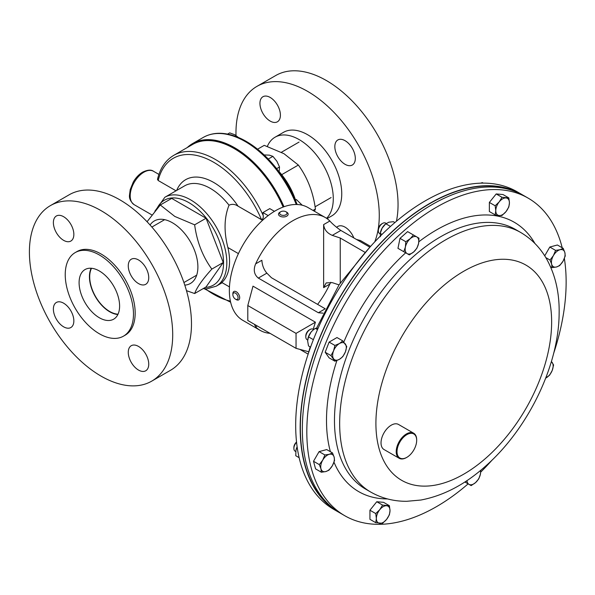 <?xml version="1.0" encoding="UTF-8"?>
<svg xmlns="http://www.w3.org/2000/svg" width="595" height="595" viewBox="0 0 595 595"><rect width="100%" height="100%" fill="white"/><g stroke="black" fill="none" stroke-linecap="round" stroke-linejoin="round"><path stroke-width="0.89" d="M522.588 194.937A183.364 105.865 120 0 0 521.503 194.29L517.025 191.709A183.364 105.865 120 0 0 391.785 225.267A183.364 105.865 120 0 0 300.103 384.065A183.364 105.865 120 0 0 333.661 509.305L338.139 511.893A183.364 105.865 120 0 0 339.239 512.511M521.503 194.29A183.364 105.865 120 0 0 396.263 227.848A183.364 105.865 120 0 0 304.58 386.653A183.364 105.865 120 0 0 338.139 511.893M468.124 483.861A183.364 105.865 -60 0 1 344.795 515.739A183.364 105.865 -60 0 1 311.237 390.498A183.364 105.865 -60 0 1 402.919 231.693A183.364 105.865 -60 0 1 528.159 198.135A183.364 105.865 -60 0 1 562.208 247.773M344.795 515.739L340.318 513.15A183.364 105.865 -60 0 1 306.76 387.91A183.364 105.865 -60 0 1 398.442 229.112A183.364 105.865 -60 0 1 523.682 195.554L528.159 198.135M564.372 258.468A183.364 105.865 -60 0 1 553.558 353.668M492.191 459.965A183.364 105.865 -60 0 1 480.701 472.147M516.237 191.902A183.074 105.702 120 0 0 494.549 186.265A183.074 105.702 120 0 0 329.303 316.934A183.074 105.702 120 0 0 333.438 508.532M150.074 224.999A36.094 20.84 60 0 1 172.371 222.738A36.094 20.84 60 0 1 197.071 259.07A36.094 20.84 60 0 1 184.785 285.124M186.48 290.665L194.647 293.536C196.871 287.43 202.597 279.278 211.827 269.096C202.627 256.393 196.9 241.637 194.647 224.828L174.811 216.439L160.293 204.992L147.054 221.734M229.454 286.909L221.831 282.506A51.341 29.646 -120 0 0 227.878 247.535C223.78 231.41 224.166 217.294 229.038 205.193C231.909 203.907 234.698 204.107 237.405 205.781L261.502 219.622C262.983 219.176 263.54 217.777 263.176 215.427A83.188 48.031 60 0 0 215.36 159.46A83.188 48.031 60 0 0 173.77 155.34C165.581 160.226 160.152 168.236 157.496 179.363L158.188 180.508L176.031 190.809M173.77 155.34L192.601 144.466A83.188 48.031 60 0 1 234.199 148.586A83.188 48.031 60 0 1 283.131 207.06M263.176 215.427L262.93 212.564L269.758 208.622L274.444 211.329M194.647 293.536L206.063 286.946L223.244 262.507L206.063 218.231L171.71 198.403L160.293 204.992M223.244 262.507L211.827 269.096M206.063 218.231L194.647 224.828M268.181 215.598L262.93 212.564M262.551 220.299L237.405 205.781M315.409 322.192L296.042 333.379L247.803 305.533L252.994 286.158L315.409 322.192L313.215 329.28M369.882 247.2L340.838 230.436C336.205 227.178 332.546 224.04 329.853 221.013A65.145 37.611 120 0 0 325.324 217.539A65.145 37.611 120 0 0 292.747 220.767A65.145 37.611 120 0 0 255.642 263.86C253.195 269.818 254.08 274.563 258.312 278.081L318.362 312.754L323.085 313.156M325.324 217.539L307.987 207.536A65.145 37.611 120 0 0 275.418 210.756A65.145 37.611 120 0 0 232.861 268.166A65.145 37.611 120 0 0 242.842 320.363L260.179 330.374A65.145 37.611 120 0 0 270.048 333.341M254.444 324.334L255.642 326.9A65.145 37.611 120 0 0 260.179 330.374M308.143 354.129L299.94 349.399M317.611 304.38A65.145 37.611 120 0 0 329.853 284.053L330.79 282.268M255.642 263.86L261.867 260.268C262.187 265.333 263.853 269.632 266.865 273.142L271.461 277.739L325.227 308.783M329.853 284.053L323.635 287.645L323.635 224.605C324.186 229.544 327.064 233.128 332.285 235.367L340.243 238.022L340.243 283.019M323.635 287.645L326.164 282.915L332.285 282.647L339.009 284.893M364.899 252.258L340.243 238.022M356.502 239.473L360.406 240.521L370.588 246.404M308.783 351.764L296.042 348.35L296.042 333.379M247.803 305.533L247.803 320.504L296.042 348.35M257.561 149.204L264.239 145.351L283.941 153.674L298.363 165.046C307.503 177.667 313.186 192.326 315.424 209.016L314.465 211.27M279.181 171.702A48.255 27.861 60 0 1 281.695 174.67A48.255 27.861 60 0 1 295.388 199.637M297.158 204.501A83.531 48.225 -120 0 0 246.211 141.379A83.531 48.225 -120 0 0 231.44 135.02C220.775 132.075 211.389 132.871 203.274 137.415L192.624 143.566A83.962 48.478 60 0 1 234.608 147.724A83.962 48.478 60 0 1 283.993 206.74M187.202 147.59A83.888 48.433 60 0 1 234.199 148.021A83.888 48.433 60 0 1 283.51 206.911M298.363 165.046L281.695 174.67M315.424 209.016L312.992 210.422M63.613 303.182A14.473 8.36 -120 0 0 56.376 302.461A14.473 8.36 -120 0 0 54.16 314.063A14.473 8.36 -120 0 0 63.613 326.819A14.473 8.36 -120 0 0 70.85 327.533A14.473 8.36 -120 0 0 73.073 315.938A14.473 8.36 -120 0 0 63.613 303.182M63.613 216.706A14.473 8.36 -120 0 0 56.376 215.985A14.473 8.36 -120 0 0 54.16 227.588A14.473 8.36 -120 0 0 63.613 240.343A14.473 8.36 -120 0 0 70.85 241.057A14.473 8.36 -120 0 0 73.073 229.462A14.473 8.36 -120 0 0 63.613 216.706M138.501 259.941A14.473 8.36 -120 0 0 131.264 259.227A14.473 8.36 -120 0 0 129.048 270.822A14.473 8.36 -120 0 0 138.501 283.577A14.473 8.36 -120 0 0 145.745 284.298A14.473 8.36 -120 0 0 147.962 272.696A14.473 8.36 -120 0 0 138.501 259.941M138.501 346.416A14.473 8.36 -120 0 0 131.264 345.702A14.473 8.36 -120 0 0 129.048 357.298A14.473 8.36 -120 0 0 138.501 370.06A14.473 8.36 -120 0 0 145.745 370.774A14.473 8.36 -120 0 0 147.962 359.172A14.473 8.36 -120 0 0 138.501 346.416M117.877 314.51A28.642 16.541 60 0 1 109.696 311.78A28.642 16.541 60 0 1 91.169 268.248M99.35 270.978A28.642 16.541 -120 0 0 85.033 269.557A28.642 16.541 -120 0 0 80.637 292.509A28.642 16.541 -120 0 0 99.35 317.752A28.642 16.541 -120 0 0 113.675 319.173A28.642 16.541 -120 0 0 118.063 296.221A28.642 16.541 -120 0 0 99.35 270.978M151.725 381.135L170.49 370.306A101.336 58.503 -120 0 0 186.027 289.103A101.336 58.503 -120 0 0 119.826 199.808A101.336 58.503 -120 0 0 69.161 194.788L50.389 205.625A101.336 58.503 -120 0 0 34.86 286.82A101.336 58.503 -120 0 0 101.061 376.122A101.336 58.503 -120 0 0 151.725 381.135A101.336 58.503 -120 0 0 167.255 299.94A101.336 58.503 -120 0 0 101.061 210.637A101.336 58.503 -120 0 0 50.389 205.625M123.477 336.153L125.188 335.171A48.255 27.861 -120 0 0 132.581 296.503A48.255 27.861 -120 0 0 101.061 253.983A48.255 27.861 -120 0 0 76.933 251.588L75.223 252.578A48.255 27.861 -120 0 0 67.83 291.245A48.255 27.861 -120 0 0 99.35 333.765A48.255 27.861 -120 0 0 123.477 336.153A48.255 27.861 -120 0 0 130.878 297.485A48.255 27.861 -120 0 0 99.35 254.965A48.255 27.861 -120 0 0 75.223 252.578M353.839 237.941A14.473 8.36 -120 0 0 345.07 227.156A14.473 8.36 -120 0 0 337.834 226.442A14.473 8.36 -120 0 0 336.636 227.409M345.07 164.317A14.473 8.36 -120 0 0 352.307 165.038A14.473 8.36 -120 0 0 354.531 153.436A14.473 8.36 -120 0 0 345.07 140.68A14.473 8.36 -120 0 0 337.834 139.966A14.473 8.36 -120 0 0 335.617 151.561A14.473 8.36 -120 0 0 345.07 164.317M270.182 121.083A14.473 8.36 -120 0 0 277.419 121.796A14.473 8.36 -120 0 0 279.635 110.201A14.473 8.36 -120 0 0 270.182 97.446A14.473 8.36 -120 0 0 262.945 96.725A14.473 8.36 -120 0 0 260.722 108.327A14.473 8.36 -120 0 0 270.182 121.083M267.356 146.377A48.255 27.861 60 0 1 275.039 137.214A48.255 27.861 60 0 1 299.166 139.602A48.255 27.861 60 0 1 329.645 178.902A48.255 27.861 60 0 1 326.558 218.313M275.039 137.214L283.503 132.328A48.255 27.861 60 0 1 307.622 134.723A48.255 27.861 60 0 1 339.15 177.243A48.255 27.861 60 0 1 331.75 215.911L327.027 218.633M236.007 135.422A101.336 58.503 60 0 1 256.958 86.364A101.336 58.503 60 0 1 307.622 91.377A101.336 58.503 60 0 1 374.716 241.897M256.958 86.364L275.723 75.528A101.336 58.503 60 0 1 326.395 80.548A101.336 58.503 60 0 1 396.419 221.266M91.526 268.278A28.277 16.325 -120 0 0 89.704 276.846A28.277 16.325 -120 0 0 109.696 311.483A28.277 16.325 -120 0 0 110.819 312.092A28.277 16.325 -120 0 0 118.033 314.19M268.263 159.043L272.912 156.359L276.906 161.275L279.524 166.979L279.122 171.948M276.615 168.66L279.524 166.979M264.128 154.938L269.394 155.146L272.912 156.359M227.58 134.098L229.692 132.878L234.794 134.738L238.402 137.467M295.395 200.225L296.459 199.615L302.223 205.216M295.15 199.66L296.459 199.615M386.096 223.489A6.032 3.481 120 0 0 385.605 223.088L385.605 223.088A6.032 3.481 120 0 0 382.585 223.393L381.685 223.913A4.753 2.744 120 0 0 378.323 229.737L378.323 230.778A6.032 3.481 120 0 0 379.573 233.537L380.146 233.872L379.573 233.537A6.032 3.481 120 0 0 380.16 233.768M382.585 223.393A6.032 3.481 120 0 0 378.323 230.778M385.605 223.088L386.177 223.422L385.605 223.088M405.805 241.719L405.396 247.051L403.767 251.685L409.338 254.905L413.756 251.878L416.946 248.152L418.575 243.519L418.984 238.186L413.413 234.966L410.223 238.699L405.805 241.719L399.996 238.364L407.612 231.619L413.413 234.966M403.767 251.685L397.958 248.331L399.996 238.364M413.756 251.878A9.654 5.571 -60 0 1 407.159 253.649A9.654 5.571 -60 0 1 405.396 247.051A9.654 5.571 -60 0 1 410.223 238.699A9.654 5.571 120 0 1 416.812 236.929A9.654 5.571 -60 0 1 418.575 243.519A9.654 5.571 -60 0 1 413.756 251.878M563.212 248.353L560.014 249.721L555.596 250.391L553.424 255.567L550.025 260.037L551.654 264.195L552.063 267.653L556.481 266.984L559.679 265.615L563.071 261.138L565.25 255.962L564.841 252.511L563.212 248.353L557.403 244.999L549.795 247.037L555.596 250.391M550.539 266.768L552.063 267.653M545.823 257.613L550.025 260.037M544.722 255.828L549.795 247.037M551.654 264.195A9.654 5.571 -60 0 1 553.424 255.567A9.654 5.571 -60 0 1 560.014 249.721A9.654 5.571 -60 0 1 564.841 252.511A9.654 5.571 120 0 1 563.071 261.138A9.654 5.571 -60 0 1 556.481 266.984A9.654 5.571 -60 0 1 551.654 264.195M464.866 481.98L471.158 485.609L475.569 482.59L478.767 478.863L480.396 474.23L480.805 470.228M466.168 481.124L465.58 482.396M480.477 470.504A9.654 5.571 -60 0 1 480.396 474.23A9.654 5.571 -60 0 1 475.569 482.59A9.654 5.571 120 0 1 468.979 484.352A9.654 5.571 -60 0 1 467.001 480.567M296.541 442.048A4.753 2.744 120 0 0 294.867 444.063A4.753 2.744 120 0 0 293.878 447.38L293.878 448.422A6.032 3.481 120 0 0 295.127 451.181L295.745 451.538M296.563 442.293A6.032 3.481 120 0 0 295.127 444.22A6.032 3.481 120 0 0 293.878 448.422M321.36 472.229L325.777 471.56L328.968 470.191L332.367 465.714L334.546 460.537L334.13 457.086L332.501 452.929L329.31 454.297L324.892 454.967L322.713 460.143L319.322 464.621L320.95 468.778L321.36 472.229L315.551 468.875L313.513 461.266L319.322 464.621M313.513 461.266L319.084 451.62L324.892 454.967M319.084 451.62L326.7 449.575L332.501 452.929M334.13 457.086A9.654 5.571 -60 0 1 332.367 465.714A9.654 5.571 -60 0 1 325.777 471.56A9.654 5.571 -60 0 1 320.95 468.778A9.654 5.571 120 0 1 322.713 460.143A9.654 5.571 -60 0 1 329.31 454.297A9.654 5.571 -60 0 1 334.13 457.086M406.326 434.967A13.901 8.025 120 0 0 397.029 451.969A13.901 8.025 120 0 0 406.854 457.339A13.901 8.025 120 0 0 407.382 457.02A13.901 8.025 120 0 0 416.679 440.322A13.901 8.025 120 0 0 406.326 434.967M406.653 457.451A14.473 8.36 -60 0 1 406.445 457.577A14.473 8.36 -60 0 1 399.208 458.291A14.473 8.36 -60 0 1 396.887 447.046A14.473 8.36 -60 0 1 405.894 434.268A14.473 8.36 -60 0 1 413.681 433.22A14.473 8.36 -60 0 1 416.679 439.846A14.473 8.36 -60 0 1 416.679 440.084M399.208 458.291L384.028 449.53A14.473 8.36 -60 0 1 381.707 438.284A14.473 8.36 -60 0 1 390.722 425.507A14.473 8.36 -60 0 1 398.509 424.458L413.681 433.22M382.57 523.288L386.594 519.39L389.398 514.794L390.008 510.599L389.398 505.698L382.57 505.088L379.774 509.684L375.75 513.574L376.36 518.476L375.75 522.678L382.57 523.288M375.75 513.574L369.941 510.227L369.941 519.323L375.75 522.678M369.941 510.227L376.769 501.734L382.57 505.088M376.769 501.734L383.589 502.344L389.398 505.698M386.594 505.743A9.654 5.571 -60 0 1 390.008 510.599A9.654 5.571 -60 0 1 386.594 519.39A9.654 5.571 -60 0 1 379.774 523.332A9.654 5.571 120 0 1 376.36 518.476A9.654 5.571 -60 0 1 379.774 509.684A9.654 5.571 -60 0 1 386.594 505.743M551.357 361.656A9.654 5.571 -60 0 1 552.227 362.526A9.654 5.571 -60 0 1 552.227 370.41A9.654 5.571 120 0 1 546.314 377.758A9.654 5.571 -60 0 1 545.734 378.07L549.646 375.133L552.227 370.41L553.588 364.98L551.416 361.448M501.994 197.295L499.198 201.891L495.174 205.781L495.784 210.682L495.174 214.884L499.198 215.539L501.994 215.494L506.018 211.597L508.822 207L509.432 202.806L508.822 197.904L501.994 197.295L496.193 193.94L503.013 194.55L508.822 197.904M495.174 214.884L489.365 211.53L489.365 202.434L496.193 193.94M489.365 202.434L495.174 205.781M499.198 215.539A9.654 5.571 -60 0 1 495.784 210.682A9.654 5.571 -60 0 1 499.198 201.891A9.654 5.571 -60 0 1 506.018 197.949A9.654 5.571 120 0 1 509.432 202.806A9.654 5.571 -60 0 1 506.018 211.597A9.654 5.571 -60 0 1 499.198 215.539M313.677 329.548L313.089 329.206A6.032 3.481 120 0 0 310.077 329.504L309.169 330.024A4.753 2.744 120 0 0 305.808 335.855L305.808 336.896A6.032 3.481 120 0 0 307.057 339.656L307.682 340.013M309.169 330.024L310.077 329.504A6.032 3.481 120 0 0 305.808 336.896M330.984 355.602L334.925 361.21L339.47 359.283L342.802 356.658L345.383 351.928L346.744 346.506L342.802 340.898L339.47 343.523L334.925 345.45L333.564 350.879L330.984 355.602L325.175 352.247L329.117 342.095L334.925 345.45M334.925 361.21L329.117 357.855L325.175 352.247M329.117 342.095L336.993 337.543L342.802 340.898M345.383 351.928A9.654 5.571 -60 0 1 339.47 359.283A9.654 5.571 -60 0 1 333.564 358.755A9.654 5.571 -60 0 1 333.564 350.879A9.654 5.571 120 0 1 339.47 343.523A9.654 5.571 -60 0 1 345.383 344.051A9.654 5.571 -60 0 1 345.383 351.928M382.012 234.415L380.227 233.381L380.421 232.459A9.654 5.571 -60 0 1 382.154 228.064A9.654 5.571 -60 0 1 385.091 224.367L388.751 222.218L393.407 221.69L394.894 222.552M390.476 226.435L385.798 223.735L382.154 228.064L380.227 233.381L380.391 236.698M297.143 446.927L295.946 450.259A9.654 5.571 -60 0 1 295.983 450.103A9.654 5.571 -60 0 1 297.128 446.815M295.946 450.259L295.782 455.74L299.129 457.674M483.214 183.119L482.396 182.643L480.537 183.163M307.89 338.681A9.654 5.571 -60 0 1 307.913 338.577A9.654 5.571 -60 0 1 311.059 332.114A9.654 5.571 -60 0 1 312.583 330.485A9.654 5.571 -60 0 1 312.628 330.441M318.132 328.202L315.32 328.358L312.687 330.389L311.059 332.114L308.5 336.852L313.372 339.663M317.514 329.623L315.32 328.358M310.56 347.145L308.5 345.948L307.645 340.905L308.5 336.852M235.471 299.159L236.275 299.627A4.827 2.789 -120 0 0 238.692 299.865A4.827 2.789 -120 0 0 239.488 296.206A4.827 2.789 -120 0 0 236.602 291.952A4.827 2.789 -120 0 0 233.865 291.505A4.827 2.789 -120 0 0 232.861 293.714L232.861 294.644A3.689 2.127 -120 0 0 235.226 299.002A3.689 2.127 -120 0 0 235.471 299.159A3.689 2.127 -120 0 0 238.074 297.798A3.689 2.127 -120 0 0 235.717 293.298A3.689 2.127 -120 0 0 232.861 294.644M280.728 211.746L279.918 212.214A4.827 2.789 0 0 0 278.505 214.185A4.827 2.789 0 0 0 279.613 215.955A4.827 2.789 0 0 0 284.968 216.803A4.827 2.789 0 0 0 288.159 214.185A4.827 2.789 0 0 0 287.05 212.408A4.827 2.789 0 0 0 286.745 212.214L285.942 211.746A3.689 2.127 0 0 0 280.728 211.746A3.689 2.127 0 0 0 280.49 214.609A3.689 2.127 0 0 0 285.682 214.892A3.689 2.127 0 0 0 286.173 211.902A3.689 2.127 0 0 0 285.942 211.746M413.034 256.854A149.895 86.543 -60 0 1 515.411 229.425L520.603 232.422A149.895 86.543 -60 0 0 418.218 259.851A149.895 86.543 -60 0 0 343.27 389.666A149.895 86.543 -60 0 0 370.707 492.05L365.516 489.053A149.895 86.543 -60 0 1 338.086 386.668A149.895 86.543 -60 0 1 413.034 256.854M418.85 241.763A155.533 89.8 -60 0 1 534.927 243.496M486.517 457.57A124.266 71.742 -60 0 1 378.903 447.961A124.266 71.742 -60 0 1 441.036 287.824A124.266 71.742 -60 0 1 548.649 297.433A124.266 71.742 -60 0 1 486.517 457.57M387.464 498.922A155.533 89.8 -60 0 1 333.996 462.189M330.404 451.717A155.533 89.8 -60 0 1 336.911 360.503M343.813 342.051A155.533 89.8 -60 0 1 405.693 252.801M143.849 172.23A19.3 11.141 120 0 0 131.235 189.24A19.3 11.141 120 0 0 134.195 204.702C130.602 201.705 129.041 198.47 129.517 194.996L130.223 189.56L133.31 181.988C135.861 177.615 138.985 174.32 142.688 172.111C147.605 169.806 151.204 169.523 153.495 171.271A19.3 11.141 120 0 0 143.849 172.23M156.835 208.912A49.028 28.307 60 0 1 188.883 202.642A49.028 28.307 60 0 1 222.508 252.339A49.028 28.307 60 0 1 205.26 287.407M154.849 211.255L164.852 197.265A51.341 29.646 60 0 1 190.526 199.808A51.341 29.646 60 0 1 224.062 245.051A51.341 29.646 60 0 1 216.193 286.195L222.203 282.722M158.188 180.508A80.875 46.693 60 0 1 213.724 162.301A80.875 46.693 60 0 1 261.502 219.622M164.852 197.265L184.643 185.841A51.341 29.646 60 0 1 210.31 188.384A51.341 29.646 60 0 1 229.038 205.193M176.663 190.445A56.168 32.428 60 0 1 213.724 182.472A56.168 32.428 60 0 1 238.007 206.063M230.377 301.122A80.875 46.693 60 0 1 205.312 288.791M238.417 253.619L227.878 247.535M329.853 221.013L323.635 224.605M257.263 325.963L255.642 326.9M340.838 230.436L332.285 235.367M266.865 273.142L258.312 278.081M325.227 308.79L318.362 312.754M296.258 204.479A83.962 48.478 -120 0 0 245.252 141.573A83.962 48.478 -120 0 0 203.274 137.415M188.838 146.184A83.962 48.478 60 0 1 192.624 143.566L187.18 147.597M308.262 353.78L310.144 346.9M316.57 328.142L339.15 284.67L369.629 247.483M370.707 492.05C381.745 498.298 393.741 501.384 406.69 501.302L420.851 500.038C443.468 495.761 464.985 484.509 485.401 466.287C527.832 429.121 558.817 365.828 559.136 313.52C559.545 292.956 555.343 274.734 546.537 258.84C540.141 247.639 531.499 238.833 520.603 232.422M134.195 204.702L151.889 214.921M203.148 288.627L207.157 288.768L216.193 286.195M204.301 288.739L230.622 302.223M153.495 171.271L158.932 174.409M183.915 282.543L196.7 275.158M151.874 227.045L164.659 219.659M315.082 206.807L331.11 197.555M281.39 152.268L299.069 142.064M255.813 165.819L256.2 165.603M222.113 143.06L222.753 142.696M406.854 457.339L406.445 457.577M416.679 440.322L416.679 439.846"/></g></svg>
